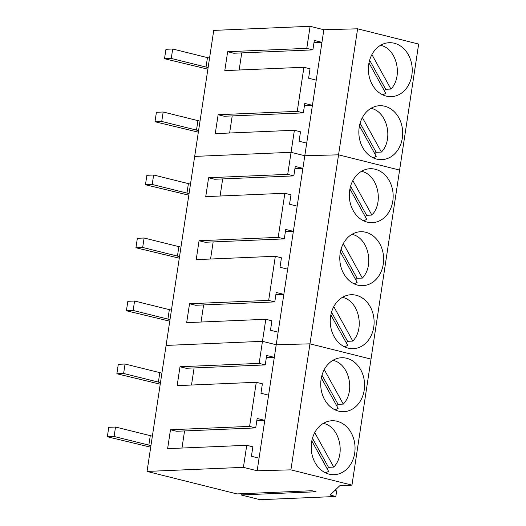 <?xml version="1.0" encoding="UTF-8"?>
<svg xmlns="http://www.w3.org/2000/svg" width="526" height="526" viewBox="0 0 526 526"><rect width="100%" height="100%" fill="white"/><g stroke="black" fill="none" stroke-linecap="round" stroke-linejoin="round"><path stroke-width="0.79" d="M382.58 94.752A25.406 20.632 87.6 0 0 385.768 93.319L368.982 62.896M384.322 90.696A25.406 20.632 87.6 0 0 385.683 89.282L390.936 89.058C403.324 76.369 396.683 48.379 380.561 45.361A25.406 20.632 87.6 0 0 380.482 45.341M371.908 54.579L390.936 89.058M369.64 60.194L385.683 89.282M373.046 157.761A25.406 20.632 87.6 0 0 376.241 156.321L359.455 125.905M374.795 153.704A25.406 20.632 87.6 0 0 376.156 152.29L381.409 152.067C393.796 139.37 387.149 111.387 371.034 108.369A25.406 20.632 87.6 0 0 370.948 108.349M362.381 117.587L381.409 152.067M360.106 123.202L376.156 152.29M363.519 220.769A25.406 20.632 87.6 0 0 366.707 219.329L349.922 188.906M365.268 216.712A25.406 20.632 87.6 0 0 366.629 215.298L371.875 215.075C384.269 202.379 377.622 174.389 361.507 171.371A25.406 20.632 87.6 0 0 361.421 171.351M352.854 180.596L371.875 215.075M350.579 186.211L366.629 215.298M353.991 283.77A25.406 20.632 87.6 0 0 357.18 282.337L340.394 251.915M355.734 279.714A25.406 20.632 87.6 0 0 357.101 278.3L362.348 278.076C374.742 265.387 368.095 237.397 351.973 234.379A25.406 20.632 87.6 0 0 351.894 234.359M343.327 243.597L362.348 278.076M341.052 249.219L357.101 278.3M344.464 346.779A25.406 20.632 87.6 0 0 347.653 345.339L330.867 314.923M346.207 342.722A25.406 20.632 87.6 0 0 347.574 341.308L352.821 341.085C365.208 328.395 358.568 300.405 342.446 297.387A25.406 20.632 87.6 0 0 342.367 297.368M333.793 306.605L352.821 341.085M331.525 312.22L347.574 341.308M334.93 409.787A25.406 20.632 87.6 0 0 338.126 408.347L321.34 377.924M336.679 405.73A25.406 20.632 87.6 0 0 338.04 404.316L343.294 404.093C355.681 391.397 349.04 363.407 332.919 360.389A25.406 20.632 87.6 0 0 332.833 360.369M324.266 369.614L343.294 404.093M321.991 375.229L338.04 404.316M325.403 472.789A25.406 20.632 87.6 0 0 328.592 471.355L311.806 440.933M327.152 468.732A25.406 20.632 87.6 0 0 328.513 467.318L333.767 467.095C346.154 454.405 339.507 426.415 323.391 423.397A25.406 20.632 87.6 0 0 323.306 423.377M314.739 432.615L333.767 467.095M312.464 438.237L328.513 467.318M304.449 105.68L312.424 105.345L304.784 103.431L303.357 112.886L297.249 111.361L303.923 67.256L224.793 70.615L227.653 51.712L233.761 53.238L312.885 49.878L314.318 40.43L321.951 42.336L323.858 29.739L357.608 28.805L418.657 44.072L399.602 170.082L338.553 154.822L304.797 155.749L316.238 80.143L308.598 78.229L310.024 68.781L303.923 67.256M357.608 28.805L290.904 469.849L257.155 470.777L259.062 458.179L251.428 456.272L252.855 446.817L246.747 445.292L243.413 467.344L147.037 471.434L194.679 156.406L291.056 152.31L294.396 130.257L215.265 133.624L218.126 114.721L224.227 116.246L303.357 112.886M297.249 111.361L218.126 114.721M259.062 458.179L264.782 420.373L257.142 418.466L255.715 427.914L249.607 426.389L256.28 382.284L177.15 385.643L180.01 366.747L259.134 363.381L262.474 341.328L166.091 345.424L262.474 341.328L265.808 319.282L186.677 322.642L189.538 303.739L268.668 300.379L275.335 256.274L196.211 259.634L199.065 240.73L278.195 237.371L284.862 193.266L205.738 196.625L208.598 177.729L287.722 174.362L291.056 152.31L194.679 156.406L213.74 30.396L310.116 26.3L306.783 48.353L227.653 51.712M316.238 80.143L321.951 42.336L313.976 42.678M306.704 143.144L299.07 141.238L300.497 131.789L294.396 130.257M291.056 152.31L304.797 155.749L291.056 152.31M229.619 133.012L232.209 115.904M239.152 70.004L241.736 52.902M306.783 48.353L312.885 49.878M310.116 26.3L323.858 29.739M402.331 138.068A26.99 21.921 87.6 0 0 379.627 105.713A26.99 21.921 87.6 0 0 359.212 127.292A26.99 21.921 87.6 0 0 381.915 159.648A26.99 21.921 87.6 0 0 402.331 138.068M411.865 75.067A26.99 21.921 87.6 0 0 389.155 42.711A26.99 21.921 87.6 0 0 368.739 64.284A26.99 21.921 87.6 0 0 391.449 96.639A26.99 21.921 87.6 0 0 411.865 75.067M338.553 154.822L399.602 170.082L371.014 359.1L309.965 343.84L276.216 344.767L304.797 155.749L338.553 154.822M373.749 327.093A26.99 21.921 87.6 0 0 351.039 294.738A26.99 21.921 87.6 0 0 330.624 316.31A26.99 21.921 87.6 0 0 353.334 348.666A26.99 21.921 87.6 0 0 373.749 327.093M383.276 264.085A26.99 21.921 87.6 0 0 360.566 231.729A26.99 21.921 87.6 0 0 340.158 253.302A26.99 21.921 87.6 0 0 362.861 285.657A26.99 21.921 87.6 0 0 383.276 264.085M392.804 201.077A26.99 21.921 87.6 0 0 370.1 168.721A26.99 21.921 87.6 0 0 349.685 190.294A26.99 21.921 87.6 0 0 372.388 222.656A26.99 21.921 87.6 0 0 392.804 201.077M256.8 420.715L264.782 420.373L276.216 344.767L262.474 341.328L276.216 344.767L309.965 343.84L371.014 359.1L351.96 485.117L339.671 485.814L330.124 495.058L335.831 496.485L260.081 499.7L241.066 494.946L316.067 491.764L311.957 490.732L236.956 493.921L147.037 471.434M287.722 174.362L293.83 175.894L295.257 166.44L302.897 168.353L294.915 168.688M220.092 196.02L222.676 178.912M278.195 237.371L284.296 238.896L285.73 229.448L293.363 231.355L285.388 231.696M297.177 206.153L289.543 204.246L290.97 194.791L284.862 193.266M210.564 259.022L213.148 241.921M287.65 269.161L280.01 267.247L281.443 257.799L275.335 256.274M268.668 300.379L274.769 301.904L276.203 292.449L283.836 294.363L275.861 294.698M201.037 322.03L203.621 304.929M278.123 332.169L270.482 330.256L271.909 320.807L265.808 319.282M199.065 240.73L205.173 242.256L284.296 238.896M208.598 177.729L214.7 179.254L293.83 175.894M189.538 303.739L195.646 305.264L274.769 301.904M268.589 395.171L260.955 393.264L262.382 383.809L256.28 382.284M246.747 445.292L167.623 448.652L170.483 429.749L176.585 431.274L255.715 427.914M249.607 426.389L170.483 429.749M243.413 467.344L257.155 470.777M181.976 448.04L184.56 430.939M180.01 366.747L186.112 368.272L265.242 364.912L266.669 355.458L274.309 357.371L266.334 357.706M191.503 385.039L194.094 367.93M259.134 363.381L265.242 364.912M241.25 493.736L241.066 494.946M290.904 469.849L351.96 485.117M354.688 453.103A26.99 21.921 87.6 0 0 331.985 420.747A26.99 21.921 87.6 0 0 311.57 442.32A26.99 21.921 87.6 0 0 334.273 474.676A26.99 21.921 87.6 0 0 354.688 453.103M364.216 390.095A26.99 21.921 87.6 0 0 341.512 357.739A26.99 21.921 87.6 0 0 321.097 379.318A26.99 21.921 87.6 0 0 343.8 411.674A26.99 21.921 87.6 0 0 364.216 390.095M335.831 496.485L336.673 490.936L334.845 490.482M209.545 58.136L172.692 48.997L165.946 49.286L164.513 58.734L207.875 69.162M208.112 67.584L171.266 58.445L164.513 58.734M172.692 48.997L171.266 58.445M200.011 121.144L163.165 112.005L156.413 112.288L154.986 121.743L198.348 132.171M198.585 130.593L161.738 121.453L154.986 121.743M163.165 112.005L161.738 121.453M190.484 184.146L153.638 175.007L146.886 175.296L145.459 184.744L188.814 195.172M189.058 193.601L152.205 184.462L145.459 184.744M153.638 175.007L152.205 184.462M180.957 247.154L144.104 238.015L137.358 238.304L135.925 247.753L179.287 258.181M179.524 256.603L142.677 247.463L135.925 247.753M144.104 238.015L142.677 247.463M171.43 310.162L134.577 301.023L127.831 301.306L126.398 310.761L169.76 321.189M169.997 319.611L133.15 310.471L126.398 310.761M134.577 301.023L133.15 310.471M161.896 373.164L125.05 364.025L118.297 364.314L116.871 373.762L160.233 384.197M160.469 382.619L123.623 373.48L116.871 373.762M125.05 364.025L123.623 373.48M152.369 436.172L115.523 427.033L108.77 427.322L107.343 436.771L150.699 447.199M150.942 445.621L114.089 436.481L107.343 436.771M115.523 427.033L114.089 436.481M207.448 57.682L206.014 67.137M197.914 120.691L196.487 130.139M188.387 183.699L186.96 193.147M178.86 246.701L177.433 256.155M169.333 309.709L167.899 319.164M159.799 372.717L158.372 382.165M150.272 435.725L148.845 445.174"/></g></svg>
